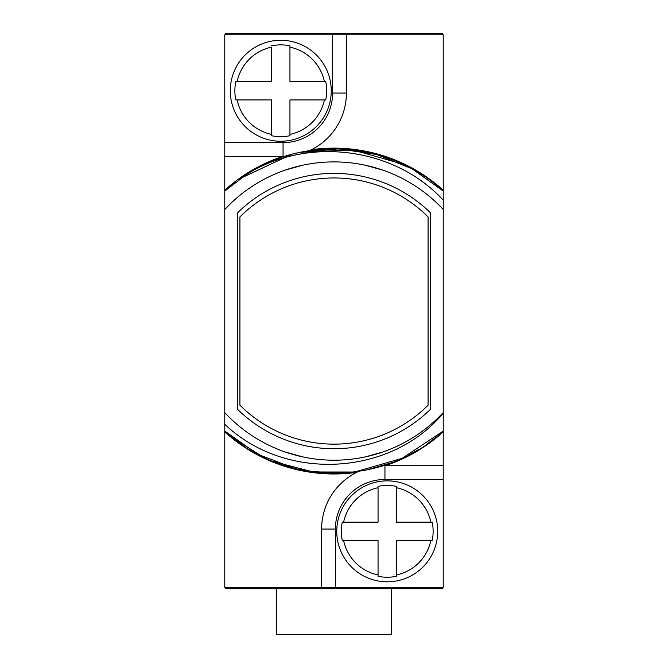 <?xml version="1.0" encoding="UTF-8"?>
<svg xmlns="http://www.w3.org/2000/svg" width="668" height="668" viewBox="0 0 668 668"><rect width="100%" height="100%" fill="white"/><g stroke="black" fill="none" stroke-linecap="round" stroke-linejoin="round"><path stroke-width="1" d="M442.308 34.778L442.308 33.4L225.692 33.4L225.692 34.778M225.692 587.331L225.692 588.708L442.308 588.708L442.308 587.331M335.378 587.331L335.378 529.048A49.566 49.566 0 0 1 384.943 479.482L384.943 465.713L383.014 465.746A63.335 63.335 0 0 1 384.943 465.713L443.226 465.713L443.226 587.331L224.774 587.331L224.774 424.264C286.029 482.613 391.44 475.783 443.226 413.108L443.226 34.778L346.391 34.778L346.391 93.061A63.335 63.335 0 0 1 311.371 149.715L309.384 150.659M332.622 34.778L332.622 93.061A49.566 49.566 0 0 1 283.057 142.626L283.057 156.395L284.986 156.362A63.335 63.335 0 0 1 283.057 156.395L224.774 156.395L224.774 34.778L346.391 34.778M391.364 588.708L391.364 634.6L276.635 634.6L276.635 588.708M224.774 424.264L224.774 412.624A149.156 149.156 0 0 0 443.226 412.624L443.226 465.713L385.227 465.713A162.917 162.917 0 0 0 443.226 431.937M284.986 156.362A63.335 63.335 0 0 1 283.057 156.395L224.774 156.395L224.774 191.048L247.277 173.905C309.585 135.679 395.356 148.037 443.226 200.166L443.226 191.048C391.39 142.301 306.787 134.903 247.277 173.905M443.226 209.485A149.156 149.156 0 0 0 224.774 209.485L224.774 191.048M224.774 209.485L231.153 203.03L224.774 209.485L231.153 203.03L224.774 209.485L231.153 203.03L224.774 209.485L231.153 203.03L224.774 209.485L231.153 203.03L224.774 209.485L231.153 203.03L224.774 209.485L224.774 412.624M430.376 212.733A137.683 137.683 0 0 0 237.624 212.733L237.624 409.375A137.683 137.683 0 0 0 430.376 409.375L430.376 212.733M295.214 468.619L257.648 454.24L224.774 431.06L257.648 454.24L295.214 468.619L257.648 454.24L224.774 431.06C283.591 487.039 384.409 487.039 443.226 431.06L443.226 412.624L436.847 419.078L443.226 412.624L436.847 419.078L443.226 412.624L443.226 431.06L443.226 412.624L443.226 431.06L443.226 412.624L443.226 431.06L443.226 412.624L443.226 431.06L443.226 412.624L443.226 431.06L443.226 412.624L443.226 431.06L402.103 458.34L354.691 472L402.103 458.34L443.226 431.06L402.103 458.34L354.691 472M231.746 185.061L235.545 182.063M240.847 178.189L291.507 154.45M300.583 152.262L352.846 149.882L403.138 164.253L352.846 149.882L300.583 152.262L352.846 149.882L403.138 164.253L352.846 149.882L300.583 152.262L352.846 149.882L403.138 164.253L352.846 149.882L300.583 152.262L352.846 149.882L403.138 164.253L352.846 149.882L300.583 152.262L352.846 149.882L403.138 164.253L352.846 149.882L300.583 152.262L352.846 149.882L403.138 164.253L352.846 149.882L300.583 152.262L338.709 148.855L376.577 154.475L412.072 168.804L443.226 191.048L412.331 168.946L443.226 191.048M284.994 170.181L302.462 165.272L284.994 170.181M365.538 165.272L383.006 170.181L365.538 165.272M231.854 184.969L235.412 182.164L231.854 184.969M240.889 178.156L291.448 154.467L240.889 178.156M235.796 81.588L271.584 81.588L271.584 47.136A44.581 44.581 0 0 0 237.14 81.588L235.796 81.588A45.892 45.892 0 0 0 235.796 99.941L237.14 99.941L235.796 99.941M289.945 45.8L289.945 47.136L289.945 45.8A45.892 45.892 0 0 0 271.584 45.8M280.76 141.249A50.484 50.484 0 0 1 230.285 90.764A50.484 50.484 0 0 1 280.76 40.28A50.484 50.484 0 0 1 331.244 90.764A50.484 50.484 0 0 1 280.76 141.249A50.484 50.484 0 0 0 331.244 90.764A50.484 50.484 0 0 0 280.76 40.28A50.484 50.484 0 0 0 230.285 90.764A50.484 50.484 0 0 0 280.76 141.249M271.584 135.729L271.584 134.393L271.584 135.729A45.892 45.892 0 0 0 289.945 135.729L289.945 134.393L289.945 135.729M324.389 81.588L325.733 81.588L324.389 81.588A44.581 44.581 0 0 0 289.945 47.136L289.945 81.588L324.389 81.588M325.733 99.941L324.389 99.941L325.733 99.941A45.892 45.892 0 0 0 325.733 81.588M271.584 134.393L271.584 99.941L237.14 99.941A44.581 44.581 0 0 0 271.584 134.393M324.389 99.941L289.945 99.941L289.945 134.393A44.581 44.581 0 0 0 324.389 99.941M321.609 587.331L321.609 529.048A63.335 63.335 0 0 1 356.629 472.393L358.616 471.441M339.937 473.211L308.073 471.241M369.529 455.91L375.099 454.432M284.994 451.927L302.462 456.837L286.263 452.361M391.54 462.774L365.279 470.28L391.54 462.774M354.558 472.017L313.2 471.984L273.195 461.496L313.2 471.984L354.558 472.017M263.292 457.104L233.533 438.484L263.292 457.104M441.874 414.06L437.507 418.444M443.226 431.06C384.409 487.039 283.591 487.039 224.774 431.06C283.591 487.039 384.409 487.039 443.226 431.06C384.409 487.039 283.591 487.039 224.774 431.06C283.591 487.039 384.409 487.039 443.226 431.06C384.409 487.039 283.591 487.039 224.774 431.06C283.591 487.039 384.409 487.039 443.226 431.06C384.409 487.039 283.591 487.039 224.774 431.06C283.591 487.039 384.409 487.039 443.226 431.06M312.808 458.691L311.873 458.557M383.006 451.927L365.538 456.837L383.006 451.927M434.534 438.425L426.643 444.278L434.534 438.425M418.059 449.848L408.716 455.1L418.059 449.848M342.266 522.159L378.055 522.159L378.055 487.715A44.581 44.581 0 0 0 343.611 522.159L342.266 522.159A45.892 45.892 0 0 0 342.266 540.521L343.611 540.521L342.266 540.521M396.416 486.371L396.416 487.715L396.416 486.371A45.892 45.892 0 0 0 378.055 486.371M387.24 581.82A50.484 50.484 0 0 1 336.755 531.344A50.484 50.484 0 0 1 387.24 480.86A50.484 50.484 0 0 1 437.715 531.344A50.484 50.484 0 0 1 387.24 581.82A50.484 50.484 0 0 0 437.715 531.344A50.484 50.484 0 0 0 387.24 480.86A50.484 50.484 0 0 0 336.755 531.344A50.484 50.484 0 0 0 387.24 581.82M378.055 576.309L378.055 574.964L378.055 576.309A45.892 45.892 0 0 0 396.416 576.309L396.416 574.964L396.416 576.309M430.86 522.159L432.204 522.159L430.86 522.159A44.581 44.581 0 0 0 396.416 487.715L396.416 522.159L430.86 522.159M432.204 540.521L430.86 540.521L432.204 540.521A45.892 45.892 0 0 0 432.204 522.159M378.055 574.964L378.055 540.521L343.611 540.521A44.581 44.581 0 0 0 378.055 574.964M430.86 540.521L396.416 540.521L396.416 574.964A44.581 44.581 0 0 0 430.86 540.521M239.921 405.192A133.091 133.091 0 0 0 428.079 405.192L428.079 216.916A133.091 133.091 0 0 0 239.921 216.916L239.921 405.192M282.773 156.395A162.917 162.917 0 0 0 224.774 190.171M443.226 190.171A162.917 162.917 0 0 0 311.371 149.715M283.057 142.626L224.774 142.626M332.622 93.061L346.391 93.061M384.943 479.482L443.226 479.482M335.378 529.048L321.609 529.048M224.774 431.937A162.917 162.917 0 0 0 356.629 472.393"/></g></svg>
